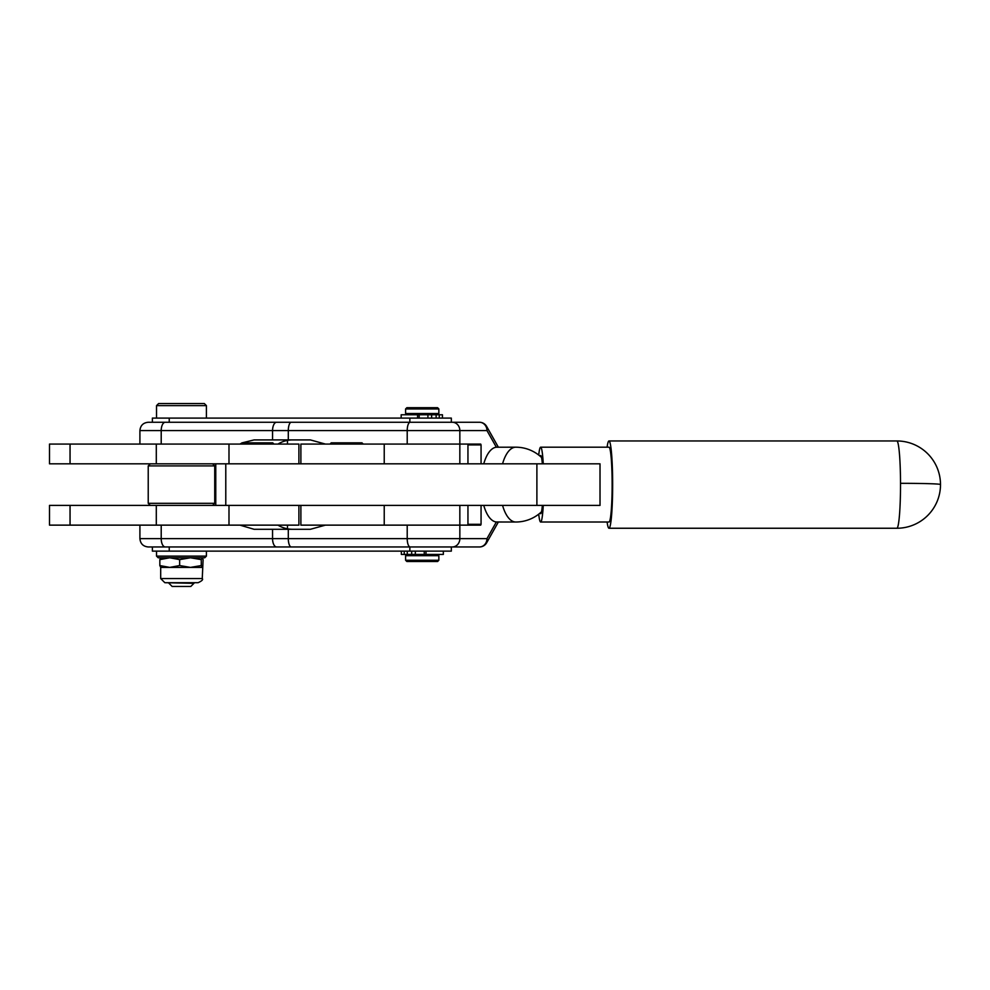<?xml version="1.0" encoding="UTF-8"?>
<svg xmlns="http://www.w3.org/2000/svg" width="990" height="990" viewBox="0 0 990 990"><rect width="100%" height="100%" fill="white"/><g stroke="black" fill="none" stroke-linecap="round" stroke-linejoin="round"><path stroke-width="1.49" d="M543.263 463.827A37.41 3.143 -90 0 0 540.639 447.195A37.41 3.143 -90 0 0 538.721 455.041M538.721 514.169A37.41 3.143 -90 0 0 540.639 522.015L608.986 522.015A37.41 3.143 -90 0 0 612.129 486.437A37.41 3.143 -90 0 0 608.986 447.195L540.639 447.195M540.119 456.192A29.094 2.45 90 0 1 540.639 455.511A29.094 2.45 90 0 1 542.359 463.827M607.093 522.015A43.647 3.663 -90 0 0 608.986 528.252A43.647 3.663 -90 0 0 612.649 483.318A43.647 3.663 -90 0 0 608.986 440.958A43.647 3.663 -90 0 0 607.093 447.195M542.359 505.395A29.094 2.45 90 0 1 540.639 513.711A29.094 2.45 90 0 1 540.119 513.03M540.639 522.015A37.41 3.143 -90 0 0 543.263 505.395M363.243 444.077L361.993 442.839L331.229 442.839L329.992 444.077M150.294 463.827L148.228 465.906L214.731 465.906L214.731 503.316L148.228 503.316L150.294 505.395M152.373 546.963L152.373 551.121L451.329 551.121L451.329 546.963L479.432 546.963A8.316 8.316 0 0 0 486.672 542.73A8.316 6.014 29.4 0 1 486.263 543.337M451.329 422.26L451.329 418.102L152.373 418.102L152.373 422.26L169.092 422.26M502.561 505.395A37.41 15.914 90 0 0 515.79 522.015L496.361 521.99A37.41 15.914 -90 0 1 483.751 505.395M496.361 521.99L486.956 538.647L139.912 538.647C140.407 543.696 143.166 546.468 148.228 546.963L479.432 546.963A8.316 7.524 90 0 0 484.754 544.525A8.316 7.524 90 0 0 486.956 538.647A8.316 6.014 29.4 0 1 486.672 542.73L498.366 522.015M486.263 425.873A8.316 6.014 150.6 0 1 486.672 426.48A8.316 8.316 0 0 0 479.432 422.26L148.228 422.26C143.166 422.755 140.407 425.527 139.912 430.576L486.956 430.576L496.361 447.22L515.79 447.195A37.41 15.914 90 0 0 502.561 463.827M498.366 447.195L486.672 426.48A8.316 6.014 150.6 0 1 486.956 430.576A8.316 7.524 90 0 0 484.754 424.698A8.316 7.524 90 0 0 479.432 422.26M300.886 505.395L300.886 525.133L480.707 525.133L481.066 524.304L467.948 524.304M467.948 444.906L481.066 444.906L480.707 444.077L300.886 444.077L300.886 463.827M298.906 463.827L298.906 444.077L49.5 444.077L49.5 463.827L600.014 463.827L600.014 505.395L49.5 505.395L49.5 525.133L298.906 525.133L298.906 505.395M206.415 405.628L204.336 403.549L158.61 403.549L156.531 405.628L206.415 405.628L206.415 418.102M169.005 583.333L172.124 586.451L190.822 586.451L193.941 583.333L164.847 582.702L198.099 582.702L174.438 582.702M438.855 560.266L405.603 560.266L405.603 555.687L438.855 555.687L438.855 560.266L437.605 561.503L406.853 561.503L405.603 560.266M405.603 408.957L405.603 413.523L438.855 413.523L438.855 408.957L405.603 408.957L406.853 407.707L437.605 407.707L438.855 408.957M273.958 444.077L272.72 442.839L241.956 442.839L240.706 444.077M401.346 551.121L401.346 554.437L443.334 554.437L443.334 551.121M442.456 418.102L442.456 414.773L417.582 414.773L417.582 418.102M417.582 414.773L401.173 414.773L401.173 418.102M160.689 578.556L202.257 578.556L203.111 559.622L202.195 557.766L201.279 559.622L190.464 557.766L179.648 559.622L179.648 565.55L190.464 567.406L160.689 567.406L160.689 578.556L164.847 582.702M202.195 567.406L190.464 567.406L201.279 565.55L202.257 567.406M156.531 556.108L158.202 557.766L204.757 557.766L206.415 556.108L156.531 556.108L156.531 551.121M287.471 528.821L287.471 525.133M287.471 444.077L287.471 440.401M292.533 529.291A33.252 30.096 90 0 1 277.967 525.133M277.967 444.077A33.252 30.096 90 0 1 292.533 439.919M173.052 582.702L169.005 582.702M179.648 559.622L169.748 557.766L159.835 559.622L160.751 557.766M201.279 559.622L201.279 565.55M159.835 559.622L159.835 565.55L169.748 567.406L179.648 565.55M160.751 567.406L159.835 565.55M431.628 414.773L431.628 418.102M436.132 414.773L436.132 418.102M425.985 551.121L425.985 554.437M407.261 551.121L407.261 554.437M411.667 551.121L411.667 554.437M536.889 463.827L536.889 505.395M481.066 505.395L481.066 524.304M481.066 444.906L481.066 463.827M239.964 525.133L254.059 529.291L272.559 529.291L272.559 538.647A8.316 4.059 90 0 0 273.747 544.525A8.316 4.059 90 0 0 276.606 546.963L409.848 546.963L409.848 551.121M276.606 422.26A8.316 4.059 90 0 0 273.747 424.698A8.316 4.059 90 0 0 272.559 430.576L272.559 439.919L254.059 439.919L242.154 442.839M241.746 443.05L239.964 444.077M272.559 529.291L310.39 529.291L325.438 525.133M325.438 444.077L310.39 439.919L272.559 439.919M483.751 463.827A37.41 15.914 -90 0 1 496.361 447.22M409.848 418.102L409.848 422.26L169.24 422.26L169.24 418.102M900.516 483.318A43.647 3.663 90 0 1 896.853 528.252A43.647 43.647 0 0 0 940.5 484.506A43.647 1.287 179.9 0 0 900.516 483.318A43.647 3.663 90 0 0 896.853 440.958A43.647 43.647 0 0 1 940.5 484.506M161.209 525.133L161.209 538.647A8.316 4.059 90 0 0 162.397 544.525A8.316 4.059 90 0 0 165.268 546.963M288.3 529.291L288.3 538.647A8.316 3.007 90 0 0 289.179 544.525A8.316 3.007 90 0 0 291.308 546.963M407.212 525.133L407.212 538.647A8.316 3.007 90 0 0 408.09 544.525A8.316 3.007 90 0 0 410.219 546.963M165.268 422.26A8.316 4.059 90 0 0 162.397 424.698A8.316 4.059 90 0 0 161.209 430.576L161.209 444.077M291.308 422.26A8.316 3.007 90 0 0 289.179 424.698A8.316 3.007 90 0 0 288.3 430.576L288.3 439.919M410.219 422.26A8.316 3.007 90 0 0 408.09 424.698A8.316 3.007 90 0 0 407.212 430.576L407.212 444.077M452.319 422.26A8.316 7.524 90 0 1 457.64 424.698A8.316 7.524 90 0 1 459.843 430.576L459.843 463.827M459.843 505.395L459.843 538.647A8.316 7.524 90 0 1 457.64 544.525A8.316 7.524 90 0 1 452.319 546.963M384.231 463.827L384.231 444.077M415.33 551.121L415.33 554.437M439.275 414.773L439.275 418.102M419.166 414.773L419.166 418.102M427.915 418.102L427.915 414.773M404.229 554.437L404.229 551.121M424.252 554.437L424.252 551.121M384.231 525.133L384.231 505.395M225.782 463.827L225.782 505.395M169.24 546.963L169.24 551.121M70.055 444.077L70.055 463.827M156.296 444.077L156.296 463.827M228.987 444.077L228.987 463.827M70.055 505.395L70.055 525.133M156.296 505.395L156.296 525.133M228.987 505.395L228.987 525.133M608.986 528.252L896.853 528.252M608.986 440.958L896.853 440.958M467.948 505.395L467.948 525.133M193.941 583.333L193.941 582.702M438.025 414.773L438.025 413.523M438.025 555.687L438.025 554.437M206.415 551.121L206.415 556.108M202.257 578.556C203.321 579.558 201.935 580.944 198.099 582.702M442.431 414.773L442.431 418.102M406.432 555.687L406.432 554.437M406.432 414.773L406.432 413.523M156.531 418.102L156.531 405.628M467.948 463.827L467.948 444.077M215.771 463.827L215.771 505.395M139.912 430.576L139.912 444.077M515.79 522.015A37.41 37.41 0 0 0 541.518 511.768M541.518 457.454A37.41 37.41 0 0 0 515.79 447.195M139.912 525.133L139.912 538.647M212.652 505.395L214.731 503.316M148.228 465.906L148.228 503.316M212.652 463.827L214.731 465.906"/></g></svg>
